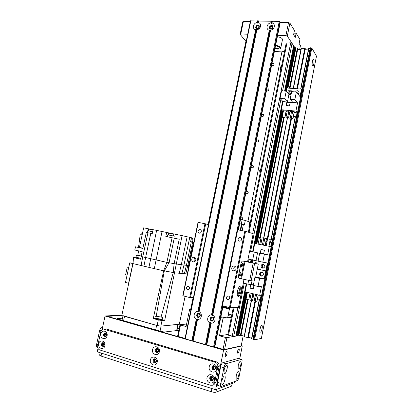 <?xml version="1.0" encoding="UTF-8"?>
<svg xmlns="http://www.w3.org/2000/svg" width="413" height="413" viewBox="0 0 413 413"><rect width="100%" height="100%" fill="white"/><g stroke="black" fill="none" stroke-linecap="round" stroke-linejoin="round"><path stroke-width="0.62" d="M284.526 51.424L282.027 51.305L247.929 221.389M260.092 173.543L259.648 170.652L261.192 168.039M280.747 70.313L280.288 67.582L281.816 64.975M273.85 65.218L273.241 65.729M271.852 64.036C272.466 63.323 273.112 63.194 273.788 63.664C274.237 65.311 273.623 65.946 271.94 65.569L271.646 65.063M268.915 90.204L268.052 91.015M266.772 89.239L268.641 88.841C269.219 90.457 268.651 91.128 266.922 90.85L266.566 90.271M263.871 115.413L262.905 116.461M261.656 114.628L263.442 114.2C264.165 115.774 263.644 116.481 261.883 116.327L261.444 115.666M258.744 140.818L257.758 142.082M256.499 140.208L258.192 139.749C259.059 141.267 258.605 142.01 256.819 141.989L256.287 141.256M253.541 166.429L252.617 167.879M251.3 165.985L252.89 165.489C253.912 166.929 253.525 167.714 251.729 167.843L251.089 167.038M248.27 192.241L247.444 193.248L247.459 193.862M246.065 191.952L247.537 191.431C248.703 192.773 248.399 193.594 246.613 193.893L245.854 193.01M242.932 218.265L242.214 219.22L242.245 219.886M240.794 218.116L242.132 217.574C243.19 218.167 243.303 218.952 242.462 219.922M240.738 219.592L240.578 219.184M274.377 51.517L281.909 51.883M286.214 42.988L290.711 42.869L292.058 43.355L293.591 45.771M293.55 46.05L294.154 46.633M294.113 46.912L294.479 47.056M245.936 41.269L246.298 41.037M227.888 334.463L219.509 335.805L225.436 337.447L223.056 349.321L224.579 349.537L226.954 337.674L237.46 335.728M237.542 335.294L237.413 335.862L236.67 335.862M236.628 335.97L235.875 336.001M235.833 336.11L233.655 336.512L227.79 334.953M285.915 35.606L287.309 36.112L289.911 23.113L288.522 22.596L285.915 35.606L277.644 35.301M294.49 47.056L287.309 36.112M293.906 33.138L296.126 33.216L299.936 39.4L299.126 43.479L300.452 45.59L299.683 49.483M296.126 33.216L295.295 37.387L293.597 34.687L294.438 30.469L289.911 23.113M247.702 34.207L240.789 33.954L243.391 21.388L242.746 21.837L240.149 34.372L240.789 33.954M240.149 34.372L245.926 41.321M288.522 22.596L280.251 22.374M250.309 21.574L243.391 21.388M272.642 27.552C272.09 28.781 271.305 29.096 270.293 28.492C269.932 26.706 270.634 26.055 272.389 26.54L272.642 27.552M258.972 27.134C258.445 28.332 257.686 28.652 256.695 28.089C256.297 26.339 256.969 25.678 258.708 26.107L258.972 27.134M177.647 336.084L178.148 336.445L180.512 325.01L180.006 324.685L177.647 336.084M180.512 325.01L186.082 326.554L189.619 309.394L190.93 309.735M226.954 337.674L225.436 337.447M186.599 324.04L180.006 324.685M222.999 349.61L223.056 349.321L214.817 346.961M185.019 338.412L178.148 336.445M219.509 335.805L223.061 318.155L231.295 317.437M220.749 317.551L223.061 318.155M210.94 318.655L212.076 317.535C213.877 318.304 213.986 319.28 212.406 320.462C211.368 320.405 210.878 319.801 210.94 318.655M197.383 315.062L198.529 313.947C200.274 314.742 200.362 315.708 198.792 316.848C197.786 316.776 197.316 316.182 197.383 315.062M191.012 309.332L189.619 309.394M243.174 335.908L241.207 345.841L224.579 349.537M231.796 314.933L228.404 314.061M231.306 316.27L228.699 315.666L231.306 316.27M222.932 306.714L228.121 308.134C227.785 308.361 226.164 308.144 223.252 307.478L222.803 307.365M229.52 308.501L227.692 317.602C227.217 317.984 224.956 317.705 220.903 316.766M222.772 307.515C226.814 308.444 229.07 308.743 229.535 308.428L222.963 306.565M275.528 45.797L275.6 45.807C278.15 46.277 279.41 46.974 279.379 47.903C278.78 48.636 277.329 48.77 275.022 48.311M277.36 36.705C280.83 37.366 282.528 38.352 282.456 39.663L280.799 47.923M274.924 48.801L276.132 49.013C278.656 49.292 280.195 49.013 280.747 48.182C280.804 46.922 279.1 45.962 275.631 45.296M259.834 330.173L260.588 326.936M260.397 332.15L260.231 332.135C258.997 331.789 260.732 324.752 261.873 325.423C263.009 325.712 261.61 332.098 260.397 332.15M312.125 63.901L312.362 61.392M312.481 65.817C311.639 64.707 312.45 59.064 313.415 59.348C314.598 59.322 313.901 66.323 312.755 66.034L312.481 65.817M305.104 49.736L308.351 49.885M308.604 48.605L300.654 89.043L308.604 48.605L310.086 48.595M261.357 338.392L254.558 339.842L252.957 339.465L310.23 47.841L311.8 48.042L316.472 56.116M284.985 91.097L293.695 47.144L294.722 47.067L295.517 47.81L297.881 48.404M297.701 49.39L300.901 49.539M293.22 88.48L301.154 48.264L304.794 48.352L305.284 48.739M251.662 338.216L248.419 337.333M253.014 339.161L251.558 338.727L259.318 299.342L251.558 338.727M252.957 339.465L310.23 47.841M240.934 335.717L236.458 334.948L246.649 283.855M240.944 335.733L248.074 299.688L240.944 335.733M244.222 336.192L241.027 335.325M248.327 337.731L244.119 336.703L251.3 300.473M248.105 259.085L247.557 261.832L242.71 261.011C241.941 261.099 241.311 262.193 240.81 264.299C241.311 262.193 241.941 261.099 242.71 261.011L254.609 263.458L244.868 261.377M240.81 264.299L238.709 274.795C238.373 276.782 238.513 277.98 239.122 278.383C238.513 277.98 238.373 276.782 238.709 274.795L240.81 264.299M239.55 274.934L239.85 273.54M241.409 265.673L241.698 264.279M254.165 281.052L251.166 280.809L239.122 278.383L240.831 278.543L244.279 261.279M239.896 276.101L239.845 276.09C239.375 274.676 239.638 273.525 240.634 272.632C241.115 273.948 240.867 275.104 239.896 276.101M241.75 266.829L241.708 266.819C241.228 265.414 241.486 264.263 242.477 263.365C242.963 264.692 242.72 265.848 241.75 266.829M255.642 277.417L258.28 264.067M254.114 263.324L255.724 262.611L257.325 263.866M256.334 262.771L255.058 263.479M261.14 265.796C261.439 264.733 262.116 264.201 263.169 264.196C265.513 265.709 265.42 267.046 262.89 268.207C261.62 267.96 261.037 267.154 261.14 265.796M263.773 264.351L262.054 265.946C261.925 266.989 262.307 267.738 263.2 268.202M255.704 277.113L258.208 277.675L254.898 277.345L253.308 285.393L258.011 286.477L259.607 278.403L264.222 278.842L265.781 270.918L257.294 269.07L266.4 271L265.781 270.918L267.335 263.004L262.802 262.188L264.382 254.171L267.639 254.893L269.322 246.349L271.15 246.84M252.255 262.952L252.823 260.076M259.663 253.262L249.612 251.145L248.032 259.07L258.115 261.104M269.322 246.349L254.759 243.464L253.086 251.858M262.802 262.188L258.094 261.197L259.674 253.205L264.382 254.171M264.413 250.18L260.98 249.488L260.267 253.092L263.7 253.794L264.413 250.18M269.813 242.147L271.723 242.545L270.897 246.773M271.491 242.477L270.66 246.711M258.91 240.025L257.671 239.788L256.86 243.882M260.603 240.356L261.605 240.552M263.303 240.882L264.31 241.078M266.018 241.409L267.025 241.605M258.094 244.124L259.452 237.284L261.042 237.589L259.792 244.46M261.042 237.589L259.684 244.439M260.789 244.661L262.147 237.8L263.742 238.11L262.492 244.997M263.742 238.11L262.384 244.976M263.494 245.193L264.852 238.322L266.457 238.631L265.1 245.513M266.457 238.631L265.203 245.534M266.215 245.735L267.567 238.848L270.257 239.364L269.002 246.282M270.257 239.364L268.899 246.267M254.243 252.095L252.663 260.051M257.536 252.823L255.988 260.655M264.413 250.195L261.315 249.674M261.331 249.576L260.98 249.488M260.397 253.004L263.721 253.69L264.284 250.273L261.062 249.622L260.397 253.004L263.618 253.659M237.645 296.08C239.494 295.166 241.12 287.887 239.845 286.25M237.48 291.237C238.306 287.825 239.318 286.126 240.505 286.142C242.72 286.689 240.159 297.479 238.048 296.441C237.181 295.858 236.99 294.123 237.48 291.237M237.212 293.406L237.547 293.844C238.704 294.417 240.108 288.527 238.895 288.222L238.327 288.45M208.482 224.548L198.049 222.287L182.794 295.754L189.691 297.556L193.413 297.685M247.557 261.832L248.167 259.101M245.544 231.311L230.217 307.726L222.06 305.666L237.377 229.757L245.544 231.311L253.231 233.706L249.746 251.171M243.381 283.101L238.554 307.329L230.217 307.726M235.209 266.488C233.495 267.681 233.324 269.07 234.698 270.665M236.076 268.92C235.735 270.148 234.971 270.789 233.779 270.83C230.888 270.814 231.177 265.755 234.047 266.049C235.534 266.339 236.21 267.299 236.076 268.92M195.256 257.882C193.914 258.961 193.733 260.211 194.719 261.625M195.834 260.035C195.488 261.248 194.745 261.868 193.599 261.894C190.889 261.816 191.322 256.943 194.007 257.273C195.375 257.573 195.984 258.492 195.834 260.035M201.301 231.657C200.981 232.72 200.32 233.221 199.314 233.164C197.388 231.585 197.61 230.361 199.985 229.499C200.986 229.793 201.425 230.511 201.301 231.657M241.533 239.581C241.213 240.676 240.521 241.192 239.452 241.13C237.372 239.494 237.589 238.229 240.103 237.341C241.177 237.645 241.657 238.394 241.533 239.581M229.736 298.32L228.079 299.848C225.684 298.661 225.617 297.355 227.883 295.925C229.21 296.075 229.829 296.87 229.736 298.32M189.546 288.47L187.9 289.962C185.705 288.728 185.705 287.463 187.894 286.168C189.102 286.343 189.655 287.107 189.546 288.47M198.323 222.318L183.052 295.884M204.977 223.583L189.691 297.556M205.72 223.743L190.45 297.685M237.712 229.798L222.38 305.811M244.795 231.141L229.458 307.597M196.273 319.223C192.582 317.649 193.965 310.927 197.884 311.376L198.643 312.042L199.133 311.701C200.863 312.703 201.58 314.272 201.291 316.415C200.718 318.485 199.464 319.533 197.528 319.559L197.244 318.857L196.273 319.223L191.849 340.808L192.716 340.947L197.244 318.857M200.326 315.888C200.419 314.303 199.758 313.457 198.338 313.343C195.943 313.477 196.335 317.829 198.715 317.473L200.326 315.888M198.467 313.338C196.247 314.871 196.335 316.25 198.73 317.473M269.291 30.19C265.492 29.55 266.762 23.298 270.773 22.896L271.48 23.634L272.059 22.932C273.84 23.464 274.604 24.713 274.356 26.669C273.814 28.621 272.554 29.808 270.577 30.232L269.291 30.19L211.492 314.938L212.251 315.615L212.772 315.274C214.538 316.291 215.276 317.881 214.992 320.049C214.419 322.14 213.139 323.198 211.162 323.224L210.857 322.507L209.881 322.878C206.102 321.278 207.491 314.474 211.492 314.938M273.096 27.428L272.74 25.988C271.31 24.29 268.166 27.222 269.751 28.771C271.196 29.622 272.312 29.178 273.096 27.428M272.91 26.22L272.838 26.127C270.551 25.353 269.498 26.205 269.679 28.678M255.626 29.741C251.904 29.106 253.174 22.921 257.103 22.524L257.81 23.252L258.362 22.555C260.107 23.087 260.851 24.315 260.598 26.256C260.061 28.187 258.822 29.364 256.881 29.782L255.626 29.741L197.884 311.376M259.41 27.01L259.034 25.544C257.583 23.918 254.568 26.897 256.163 28.368C257.578 29.168 258.657 28.714 259.41 27.01M259.209 25.766L259.137 25.689C256.865 24.992 255.853 25.864 256.096 28.296M213.949 319.502C214.037 317.876 213.345 317.019 211.879 316.926C209.437 317.101 209.928 321.505 212.349 321.097L213.949 319.502M211.879 316.926L211.998 316.916C209.768 318.511 209.887 319.905 212.365 321.092M250.5 20.877L279.25 21.388L279.947 21.646L280.231 22.292M185.287 338.815L191.849 340.808M257.81 23.252L258.259 21.078M198.643 312.042L256.53 29.519M192.716 340.947L206.319 344.855L210.857 322.507M271.48 23.634L271.93 21.435M206.319 344.855L213.542 347.039L214.775 346.982M212.251 315.615L270.2 29.968M160.053 331.149L161.116 326.084L178.235 324.313M123.022 315.661L156.62 325.408L155.675 329.894M178.834 330.333L164.529 332.011L161.524 331.572L118.118 319.125L117.127 318.671L117.468 318.537L122.47 318.227M176.981 330.354L177.476 330.493M177.414 328.252L179.165 328.743M179.216 328.485L177.471 327.999M150.791 233.345L145.613 257.521L142.743 256.871L141.06 265.502L133.001 263.602L133.523 257.562L140.606 259.194L141.132 256.499L142.743 256.871L147.921 232.751L152.252 233.644L153.099 229.68L156.635 230.397L148.917 267.35L163.641 270.825L166.888 262.374L169.087 262.637L164.312 270.887L163.646 270.825L153.259 318.552L158.282 319.951L157.105 325.547L121.789 315.563L107.901 316.301L107.839 316.585M108.18 316.683L107.901 316.301M108.201 316.59L184.978 338.619M214.533 347.101L221.513 349.212M223.056 349.321L221.533 349.109M153.259 318.552L154.777 318.485C156.408 318.289 158.85 318.666 162.113 319.616L164.715 320.312L174.508 272.833L181.906 273.478L183.976 265.043L186.418 265.332L191.322 241.75L190.625 241.605L191.436 237.728L189.748 237.351L183.976 265.043L181.302 264.728L187.141 236.768L189.748 237.351M157.105 325.547L160.853 326.11L162.025 320.524L158.282 319.951M162.025 320.524L164.715 320.312M160.234 319.383C158.153 318.882 156.94 318.753 156.589 319.001C156.604 319.471 161.788 320.462 161.524 319.941L160.234 319.383M185.091 296.395L179.299 324.339L160.853 326.11M190.667 257.841L190.217 257.774L193.454 242.194L192.685 242.033L187.812 265.497L186.418 265.332L184.384 273.695L181.906 273.478M187.321 273.948L185.788 273.814L187.807 265.518L188.591 265.59L189.567 260.897L190.016 260.959M156.635 230.397L182.102 235.642L174.503 272.833L173.259 272.544L174.11 263.659L181.302 264.728L179.237 273.246M184.384 273.695L185.788 273.814M141.06 265.502L143.925 266.178L145.613 257.521L166.883 262.374L174.11 263.659L179.237 239.23L174.229 238.193L169.082 262.637M164.312 270.887L173.259 272.544M192.685 242.033L191.322 241.75M190.708 257.65L190.259 257.552M142.913 248.213L139.439 247.444L143.662 227.831L148.231 228.761L147.4 232.643M149.496 229.179L148.231 228.761M149.532 229.003L153.089 229.736M182.102 235.642L187.141 236.768M166.883 262.374L172.082 237.743L174.229 238.193M172.082 237.743L165.819 236.453L166.671 232.442M162.046 231.497L154.317 268.626M173.821 238.11L174.229 236.164L167.771 234.827L167.363 236.768M173.424 235.988L173.811 234.161L168.969 233.154L168.581 234.987M133.032 263.2L129.728 262.849L133.001 263.602L121.789 315.563M148.917 267.35L143.925 266.178M154.777 318.485L155.236 316.275L156.202 316.27L164.307 270.887M156.202 316.27L161.07 317.024L173.254 272.539M162.113 319.616L162.608 317.421L161.07 317.024M133.523 257.562L135.696 257.826M137.756 255.265L138.696 250.892M141.132 256.499L142.17 251.672L134.798 250.02L135.49 246.824L142.857 248.456L146.305 232.416L147.921 232.751M139.439 247.444L135.49 246.824M142.392 233.737L140.306 233.954L142.258 234.362M140.306 233.954L138.531 247.304M135.671 257.939L140.626 259.075M140.776 258.321L135.996 257.191M135.991 257.222L140.776 258.311M141.2 256.168L136.445 255.11L141.241 255.977M152.66 231.724L148.024 230.769L147.611 232.689M153.047 229.912L149.212 229.127L148.825 230.929M129.728 262.849L125.49 282.446L128.593 283.23L132.836 263.582M128.799 267.134L127.302 266.994L128.753 267.345M127.302 266.994L125.604 274.851L127.054 275.213M188.509 268.238L187.961 268.182L188.591 265.59M187.987 268.073L188.524 268.166M188.674 267.438L188.163 267.35L188.674 267.433M188.7 265.079L189.144 265.182M189.108 265.358L188.658 265.275M192.52 241.997L192.907 240.129L191.018 239.721M192.133 239.958L192.499 238.198L191.389 237.955M213.268 377.766L211.539 377.224M156.331 360.017L155.014 359.609M226.592 351.618L226.773 351.628C227.744 351.938 226.376 356.858 225.467 356.326C224.925 354.679 225.302 353.11 226.592 351.618M225.142 355.495L226.025 352.144M238.802 348.773L238.951 348.784C239.834 349.047 238.585 353.709 237.759 353.234C237.279 351.68 237.625 350.193 238.802 348.773M237.465 352.346L238.218 349.377M106.353 333.678L105.248 334.453M104.184 343.477L103.131 344.143M155.474 359.212L154.772 360.172C154.684 361.205 155.076 361.814 155.954 362.005M156.315 361.726L155.701 362.093C154.663 362.098 154.173 361.499 154.23 360.286L155.185 359.233L155.902 359.325M214.166 366.063L213.449 367.054C213.387 368.236 213.882 368.876 214.941 368.979M215.617 368.117L214.719 369.067C213.542 369.139 212.963 368.51 212.989 367.183L213.929 366.104L215.168 366.445M106.002 333.306L105.279 334.267L106.172 335.96M106.275 335.903L105.893 336.037C104.995 335.975 104.587 335.408 104.67 334.329L105.676 333.291L106.115 333.337M157.668 348.939L156.925 349.919C156.832 350.926 157.214 351.53 158.071 351.731M158.458 351.448L157.823 351.814C156.801 351.799 156.321 351.2 156.382 350.012L157.374 348.949L158.117 349.078M103.839 343.11L103.147 344.055L104.066 345.764M104.159 345.717L103.787 345.857C102.873 345.81 102.455 345.237 102.538 344.132L103.513 343.105L103.937 343.136M211.946 376.857L211.286 377.818C211.229 379.031 211.74 379.676 212.819 379.759M213.438 378.938L212.587 379.862C211.389 379.955 210.8 379.325 210.821 377.967L211.719 376.904L212.901 377.157M223.82 349.429L222.937 349.625L214.306 347.147L222.633 305.873M184.957 338.722L106.559 316.219L121.825 315.408M177.487 327.912L179.237 328.402M241.259 345.578L242.281 345.862L223.588 350.033L105.067 315.991L121.887 315.114M105.067 315.991L102.119 329.507M98.01 348.35L97.256 351.788L215.632 389.748L223.588 350.033M235.271 381.297L235.059 382.381L215.632 389.748M242.281 345.862L239.731 358.758M177.523 327.741L179.273 328.232M236.221 375.701C236.685 373.605 237.315 372.196 238.11 371.473C240.784 369.738 237.341 382.133 236.128 378.571L236.221 375.701M224.182 369.702L224.553 368.344M224.145 369.878C224.631 367.72 225.307 366.248 226.169 365.464C229.277 363.445 225.421 376.976 224.052 372.862L224.145 369.878M238.229 365.536C238.688 363.481 239.303 362.103 240.077 361.39C242.751 359.635 239.38 371.999 238.146 368.453L238.229 365.536M222.049 380.399L222.4 379.129M221.987 380.703C222.483 378.494 223.175 376.986 224.058 376.191C227.165 374.199 223.221 387.766 221.884 383.631L221.987 380.703M223.944 367.684C224.46 365.469 225.142 364.142 225.978 363.703L241.672 359.32C242.126 359.651 242.204 360.647 241.91 362.315L239.055 376.78C238.59 378.835 237.981 380.094 237.238 380.564L221.084 386.48C220.594 386.124 220.506 385.081 220.81 383.362L223.944 367.684L220.671 366.698C221.192 364.493 221.874 363.166 222.721 362.733L238.353 358.412L241.584 359.295M217.935 385.484L217.827 385.448C217.331 385.086 217.233 384.049 217.543 382.335L220.671 366.698M232.307 383.424L231.605 386.093L215.88 392.221C214.853 392.484 213.314 392.309 211.265 391.71L101.051 356.068L99.657 355.144M106.559 335.211C106.678 333.719 106.115 332.93 104.881 332.842C102.945 334.37 103.043 335.635 105.181 336.647L106.559 335.211M107.086 335.805C106.064 340.627 99.76 338.675 100.844 333.91C101.846 329.125 108.154 331.004 107.086 335.805M105.294 332.857C103.802 334.251 103.88 335.485 105.527 336.554M215.586 368.313C215.622 366.486 214.832 365.613 213.211 365.696C210.852 366.248 211.998 370.58 214.301 369.8L215.586 368.313M216.691 369.124C215.653 374.431 208.09 372.092 209.2 366.847C210.212 361.582 217.775 363.843 216.691 369.124M213.506 365.644C211.89 367.555 212.251 368.907 214.584 369.692M158.597 351.009C158.685 349.377 158.024 348.546 156.62 348.515C154.416 348.825 155.061 353.007 157.239 352.48L158.597 351.009M159.387 351.706C158.36 356.76 151.468 354.622 152.567 349.63C153.574 344.618 160.466 346.677 159.387 351.706M156.986 348.495C155.396 350.1 155.587 351.396 157.549 352.387M213.407 379.149C213.433 377.281 212.623 376.403 210.976 376.522C208.637 377.146 209.907 381.473 212.184 380.621L213.407 379.149M214.502 380.017C213.464 385.339 205.901 382.928 207.016 377.673C208.033 372.392 215.596 374.715 214.502 380.017M211.265 376.46C209.727 378.437 210.129 379.779 212.478 380.492M104.417 345.061C104.53 343.539 103.962 342.744 102.703 342.671C100.798 344.251 100.922 345.521 103.08 346.486L104.417 345.061M104.938 345.702C103.911 350.534 97.613 348.526 98.697 343.745C99.703 338.949 106.007 340.885 104.938 345.702M103.116 342.676C101.66 344.117 101.768 345.351 103.431 346.383M156.434 361.329C156.517 359.661 155.84 358.825 154.41 358.82C152.216 359.186 152.96 363.373 155.123 362.79L156.434 361.329M157.219 362.077C156.186 367.142 149.294 364.947 150.399 359.94C151.411 354.912 158.298 357.028 157.219 362.077M154.777 358.789C153.238 360.451 153.46 361.747 155.443 362.676M97.726 345.779C97.453 347.823 98.113 349.207 99.709 349.925L210.62 385.236L212.489 385.221L214.615 382.634L217.775 366.889C218.018 364.633 217.166 363.099 215.23 362.289L103.312 329.032C102.047 329.259 101.216 330.106 100.824 331.577L97.726 345.779M212.55 385.2L213.882 384.725L215.999 382.149L219.133 366.501C219.375 364.256 218.529 362.733 216.603 361.927L106.058 328.954L103.426 329.022M102.698 326.848L102.218 326.884C101.077 327.168 100.24 328.299 99.698 330.271L96.627 344.334C96.343 345.877 96.554 346.858 97.272 347.271L97.427 347.318M263.334 274.511C263.055 275.533 262.415 276.07 261.403 276.116C258.977 274.671 259.023 273.323 261.543 272.079C262.838 272.317 263.437 273.127 263.334 274.511M262.141 272.208C260.113 273.282 259.978 274.578 261.728 276.096M261.625 295.331L259.694 295.31L245.136 291.857L246.721 283.87M244.011 279.24L243.247 283.07L247.877 284.139L248.641 280.293M258.011 286.477L261.393 286.663L259.694 295.31M253.36 285.109L250.706 284.5L249.984 288.129L253.401 288.93L254.067 285.569M246.638 296.297L247.237 292.358M261.109 295.326L260.273 299.575L261.357 295.326M260.273 299.575L257.521 298.909M255.807 298.501L254.8 298.258M253.092 297.845L252.09 297.608M250.392 297.195L249.39 296.957M258.295 294.98L256.84 301.815L255.234 301.428L256.581 294.572M256.84 301.815L258.192 294.954M255.575 294.335L254.119 301.154L252.519 300.767L253.866 293.927M254.119 301.154L255.471 294.309M244.341 336.796L251.522 300.499L249.813 300.112L251.161 293.287M251.409 300.499L252.761 293.664M251.522 300.499L252.864 293.689M250.164 293.049L248.709 299.843L246.06 299.203L247.413 292.399M248.709 299.843L250.061 293.024M253.417 284.846L247.877 284.139M259.607 278.403L254.898 277.345M255.735 276.947L264.222 278.842M251.29 284.356L251.982 280.876M250.371 288.104L249.984 288.129M250.361 288.145L253.417 288.863M253.35 285.166L250.789 284.64L250.113 288.042L253.319 288.79L253.959 285.543M253.339 285.223L250.789 284.64M295.522 91.923C296.405 90.659 297.437 90.401 298.614 91.149L299.095 92.734L298.078 94.164M299.064 91.877L296.627 92.326M291.444 92.646C290.592 93.896 289.585 94.169 288.419 93.462C286.632 92.032 289.482 88.955 291.119 90.55L291.645 91.634M291.578 91.268C289.652 90.891 288.697 91.691 288.718 93.668M301.996 89.766L301.505 89.11L287.009 88.005L286.343 91.35M297.463 112.847L295.925 111.082L281.351 109.734L283.122 111.608M281.351 109.734L282.962 101.624L297.536 102.883L294.851 99.641L296.358 91.991L300.024 96.632L301.505 89.11M280.066 98.397L284.702 98.784L286.214 91.196L281.573 90.829L280.066 98.397L282.962 101.624M295.925 111.082L297.536 102.883M286.163 105.676L289.58 105.986L290.262 102.532L286.844 102.233L286.163 105.676M297.164 113.054L297.422 113.074M293.4 116.683L296.395 116.972L297.195 112.878L294.247 112.393M292.533 112.233L291.521 112.14M289.812 111.98L288.806 111.882M287.102 111.722L286.106 111.629M283.349 111.371L282.518 115.563M291.547 111.474L289.941 111.324L288.62 118.004L290.313 118.257L291.547 111.474L290.225 118.164L288.62 118.004M286.126 110.968L283.478 110.72L282.156 117.369L284.898 117.72L286.126 110.968L284.81 117.628L282.156 117.369M288.832 111.221L287.231 111.071L285.915 117.736L287.603 117.989L288.832 111.221L287.51 117.896L285.915 117.736M294.273 111.727L292.662 111.577L291.341 118.273L293.039 118.526L294.273 111.727L292.951 118.433L291.341 118.273M285.264 115.888L286.261 115.986M287.964 116.151L288.966 116.249M290.675 116.414L291.686 116.512M296.395 116.972L296.999 112.651M296.193 116.75L293.442 116.481M291.728 116.316L290.716 116.218M289.007 116.053L288 115.955M286.297 115.79L285.3 115.692M263.845 238.141L287.51 117.896M294.851 99.641L290.138 99.244L292.807 102.383L287.448 101.918L284.702 98.784M286.214 91.196L288.93 94.443L291.057 94.613M296.358 91.991L291.65 91.619L290.138 99.244M287.448 101.918L288.93 94.443M286.927 102.352L286.286 105.578L289.498 105.867L290.138 102.63L286.927 102.352M240.505 219.546L245.296 220.439L244.398 224.904L239.669 223.686M245.296 220.439L249.767 222.055L248.889 226.427L249.467 226.623M237.888 335.779L237.981 335.32M237.743 335.769L237.831 335.341M237.413 335.862L237.527 335.289M237.103 335.914L237.243 335.217M236.959 335.908L237.103 335.175M236.623 335.996L236.804 335.093M285.326 91.123L294.17 46.566M236.313 336.053L236.52 334.995M293.777 47.077L293.942 46.225M236.164 336.043L246.546 283.834M250.763 262.637L251.336 259.767M252.916 251.822L282.817 101.464M284.882 91.092L293.819 46.148M235.828 336.136L246.246 283.762L235.849 336.125M250.464 262.57L251.037 259.705M252.617 251.76L282.569 101.185M293.612 45.75L284.593 91.067L293.602 45.709M233.655 336.512L244.259 283.303M248.471 262.147L249.044 259.281M250.624 251.352L280.907 99.337M282.585 90.912L292.058 43.355M232.189 336.29L237.955 307.38M252.684 233.526L290.711 42.869M228.503 335.279L234.047 307.556M249.075 232.405L287.009 42.715M270.536 242.292L295.197 116.853L270.52 242.286M251.785 338.825L259.54 299.394M270.752 242.333L295.419 116.879M300.886 89.063L308.852 48.538M253.184 339.558L310.483 47.774M253.83 339.734L311.128 47.8M254.558 339.842L311.8 48.042M261.352 338.438L316.492 56.008M250.867 262.658L251.44 259.787M253.019 251.842L282.905 101.557M236.644 335.986L245.405 291.924M251.207 262.73L251.78 259.86M255.028 243.52L281.578 109.972M237.449 335.273L246.034 292.068M251.842 262.864L252.41 259.994M255.657 243.644L282.11 110.534M285.956 91.175L294.722 47.067M237.883 335.335L246.458 292.172M256.086 243.727L282.466 110.916M287.02 88.01L295.125 47.206M238.435 335.242L246.964 292.29M256.592 243.83L282.895 111.365M287.525 88.046L295.517 47.81M238.869 335.31L246.613 296.291M257.826 239.814L282.497 115.542M287.949 88.077L295.915 47.949M240.34 335.707L247.506 299.554M259.839 237.356L283.592 117.591M289.42 88.191L297.386 48.016M240.769 335.774L247.929 299.652M260.262 237.439L284.01 117.638M288.759 93.694L289.126 91.836M289.843 88.222L297.783 48.161M255.244 263.509L255.301 263.226M260.407 237.47L284.154 117.648M288.894 93.751L289.312 91.645M289.988 88.232L297.897 48.331M263.639 238.089L287.391 117.968M293.431 88.496L301.397 48.197M247.733 337.72L255.482 298.423M266.7 241.543L291.361 116.481M296.828 88.754L304.794 48.352M248.167 337.788L255.332 301.449M260.572 274.862L260.97 272.843M262.121 267.005L262.518 264.996M267.665 238.864L291.423 118.361M297.252 88.785L305.192 48.497M248.316 337.757L255.466 301.485M260.67 275.099L261.15 272.663M262.219 267.247L262.694 264.816M267.805 238.895L291.557 118.381M297.391 88.795L305.3 48.667M251.166 280.809L254.609 263.458M249.695 280.53L253.143 263.158M241.569 278.682L245.017 261.424M253.169 233.675L249.684 251.161M243.319 283.091L238.482 307.355M257.103 22.524L257.454 20.82M185.267 338.918L250.83 20.65M257.304 22.612L257.666 20.862M198.09 311.474L255.843 29.731M258.192 22.638L258.553 20.887M198.978 311.707L256.736 29.762M258.362 22.555L258.708 20.857M199.133 311.701L256.881 29.782M270.974 22.989L271.336 21.218M270.773 22.896L271.119 21.177M205.452 344.716L209.881 322.878M205.669 344.762L210.114 322.873M271.883 23.009L272.239 21.239M206.572 345.02L211.017 323.116M272.059 22.932L272.404 21.208M206.727 345.082L211.162 323.224M211.704 315.042L269.513 30.18M193.098 341.169L197.528 319.559M192.954 341.112L197.388 319.455M192.071 340.854L196.505 319.218M214.76 347.054L223.041 305.976M238.373 229.922L280.262 22.137M237.96 229.845L279.947 21.646M213.542 347.039L279.25 21.388M212.772 315.274L270.577 30.232M212.607 315.279L270.422 30.211M177.905 324.473L176.635 330.591M124.54 316.343L123.601 320.7M117.395 318.872L117.468 318.537M168.473 232.839L168.039 234.878M148.742 228.864L148.324 230.826M225.978 363.703L222.721 362.733M220.81 383.362L217.543 382.335M241.435 359.31L238.353 358.412M211.9 388.55L211.265 391.71M216.438 389.444L215.88 392.221M232.121 383.491L231.605 386.093M101.675 353.203L101.051 356.068M106.058 328.954L104.241 329.115M216.603 361.927L215.23 362.289M219.133 366.501L217.775 366.889M215.999 382.149L214.615 382.634M96.627 344.334L97.953 344.747M99.698 330.271L101.128 330.705M102.218 326.884L102.661 327.019M242.142 219.866L241.306 224.032M241.972 224.187L240.733 230.371M242.152 230.64L243.376 224.558M240.211 230.273L241.455 224.068M190.687 309.347L193.088 297.685M208.183 224.46L245.947 41.212M294.092 47.036L294.175 46.607M250.479 262.575L251.047 259.71M252.632 251.765L282.58 101.2M227.785 334.979L233.268 307.587M248.358 232.183L286.224 42.931M316.503 56.08L261.377 338.412M293.695 47.144L284.955 91.097M282.879 101.531L252.988 251.837M251.409 259.782L250.836 262.653M246.623 283.85L236.458 334.948M297.902 48.378L290.003 88.232M289.332 91.624L288.909 93.756M284.17 117.653L260.422 237.47M255.322 263.205L255.26 263.515M301.154 48.264L293.204 88.48M287.371 117.968L263.623 238.084M251.285 300.468L244.119 336.703M305.305 48.713L297.406 88.795M291.573 118.381L267.82 238.895M262.714 264.8L262.229 267.273M261.171 272.647L260.68 275.125M255.482 301.485L248.337 337.741M256.029 262.663L255.724 262.611M263.484 264.248L263.169 264.196M234.362 266.091L234.047 266.049M194.265 257.314L194.007 257.273M240.428 237.429L240.103 237.341M184.947 338.768L250.474 20.764M214.806 347.018L223.077 305.987M238.409 229.933L280.277 22.235M178.204 324.442L176.94 330.555M122.971 315.899L122.031 320.251M135.665 257.96L135.825 257.211M135.985 257.242L136.445 255.11M221.084 386.48L217.827 385.448M100.183 352.728L99.636 355.242M97.272 347.271L97.7 347.405M261.832 272.115L261.543 272.079M298.929 91.557L298.614 91.149M291.428 90.932L291.119 90.55"/></g></svg>
